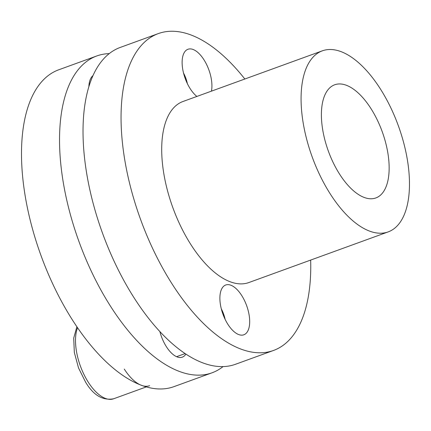 <?xml version="1.0" encoding="UTF-8"?>
<svg xmlns="http://www.w3.org/2000/svg" width="431" height="431" viewBox="0 0 431 431"><rect width="100%" height="100%" fill="white"/><g stroke="black" fill="none" stroke-linecap="round" stroke-linejoin="round"><path stroke-width="0.65" d="M223.026 366.619A168.58 80.182 -110 0 1 211.982 372.826A168.58 80.182 -110 0 1 62.942 180.438A168.58 80.182 -110 0 1 96.792 55.955A168.58 80.182 -110 0 1 109.242 53.622M211.982 372.826L173.952 386.65A168.58 80.182 -110 0 1 24.912 194.262A168.58 80.182 -110 0 1 58.761 69.779L96.792 55.955M92.999 75.624A26.49 12.601 70 0 0 88.861 86.787M185.858 354.126A26.49 12.601 -110 0 1 182.318 357.154A26.49 12.601 -110 0 1 159.901 331.671M387.932 153.484A60.205 28.635 -110 0 1 375.843 197.948A60.205 28.635 -110 0 1 322.614 129.235A60.205 28.635 -110 0 1 334.704 84.778A60.205 28.635 -110 0 1 387.932 153.484M310.659 260.076A168.58 80.182 -110 0 1 273.502 350.462L235.471 364.287A168.58 80.182 -110 0 1 86.432 171.899A168.58 80.182 -110 0 1 120.281 47.415L158.312 33.591A168.58 80.182 -110 0 1 244.835 79.008M407.527 160.763A96.328 45.815 -110 0 1 388.186 231.894A96.328 45.815 -110 0 1 303.02 121.962A96.328 45.815 -110 0 1 322.361 50.826A96.328 45.815 -110 0 1 407.527 160.763M220.419 304.561A26.49 12.601 -110 0 1 225.736 284.999A26.49 12.601 -110 0 1 249.156 315.233A26.49 12.601 -110 0 1 243.838 334.79A26.49 12.601 -110 0 1 220.419 304.561M196.886 96.442A26.49 12.601 -110 0 1 182.658 68.82A26.49 12.601 -110 0 1 187.975 49.258A26.49 12.601 -110 0 1 211.395 79.493A26.49 12.601 -110 0 1 211.443 91.151M273.502 350.462A168.58 80.182 -110 0 1 124.462 158.075A168.58 80.182 -110 0 1 158.312 33.591M388.186 231.894L248.816 282.558A96.328 45.815 -110 0 1 163.651 172.626A96.328 45.815 -110 0 1 182.997 101.49L322.361 50.826M149.638 385.691A42.146 20.047 -110 0 1 124.279 369.076M221.292 308.822A19.481 9.266 -110 0 1 225.133 319.382M183.536 73.081A19.481 9.266 -110 0 1 187.377 83.641M146.249 386.925L113.622 398.783A42.146 20.047 -110 0 1 88.263 382.168A42.146 20.047 -110 0 1 77.532 327.765M185.066 353.598L176.565 356.685M113.622 398.783C102.713 400.765 93.365 395.216 85.58 382.13L78.517 367.923L74.337 352.483L73.706 338.125L76.869 326.79"/></g></svg>
